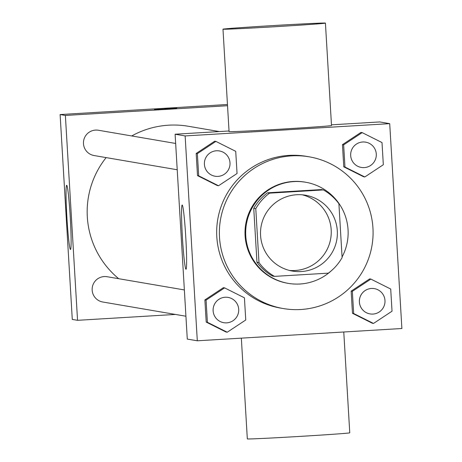 <?xml version="1.0" encoding="UTF-8"?>
<svg xmlns="http://www.w3.org/2000/svg" width="462" height="462" viewBox="0 0 462 462"><rect width="100%" height="100%" fill="white"/><g stroke="black" fill="none" stroke-linecap="round" stroke-linejoin="round"><path stroke-width="0.69" d="M302.35 194.82A38.479 38.427 -80.3 0 1 330.705 238.583A38.479 38.427 -80.3 0 1 289.426 270.432M296.662 194.739A38.479 38.427 -80.3 0 1 336.821 239.628A38.479 38.427 -80.3 0 1 292.458 271.079A38.479 38.427 -80.3 0 1 296.662 194.739M255.786 208.697L258.991 262.595A49.665 49.596 -80.3 0 0 274.503 276.38L328.332 273.146A49.665 49.596 -80.3 0 0 342.105 257.6L338.9 203.707A49.665 49.596 -80.3 0 0 323.383 189.922L269.56 193.156A49.665 49.596 -80.3 0 0 255.786 208.697L253.748 208.35L256.953 262.243L258.991 262.595M323.383 189.922L321.35 189.576L267.521 192.804L269.56 193.156M274.503 276.38L272.464 276.028A49.665 49.596 -80.3 0 1 256.953 262.243M253.748 208.35A49.665 49.596 -80.3 0 1 267.521 192.804M342.065 257.011A51.311 51.236 99.7 0 0 305.555 182.224A51.311 51.236 99.7 0 0 246.408 224.162A51.311 51.236 99.7 0 0 332.138 270.033M288.259 283.373L287.578 283.258A51.311 51.236 -80.3 0 1 293.185 181.468A51.311 51.236 -80.3 0 1 304.874 182.109L305.555 182.224M291.666 155.861A76.963 76.854 -80.3 0 1 371.979 245.64A76.963 76.854 -80.3 0 1 283.258 308.547A76.963 76.854 -80.3 0 1 291.666 155.861M283.258 308.547L280.538 308.079A76.963 76.854 -80.3 0 1 288.946 155.399A76.963 76.854 -80.3 0 1 306.485 156.358L309.199 156.826M370.871 279.088L369.681 278.886L351.16 291.129L352.477 313.305L372.314 323.238L373.504 323.446L392.024 311.203L390.708 289.027L370.871 279.088L352.35 291.331L353.667 313.507L373.504 323.446M224.596 287.878L223.406 287.67L204.885 299.913L206.202 322.089L226.039 332.028L227.229 332.23L245.749 319.987L244.433 297.811L224.596 287.878L206.075 300.115L207.392 322.291L227.229 332.23M197.303 340.794L401.888 328.505L389.714 123.649L185.135 135.932L197.303 340.794L187.283 339.079L175.11 134.223L185.135 135.932M362.168 132.617L360.978 132.415L342.457 144.652L343.774 166.834L363.617 176.767L364.807 176.969L383.327 164.732L382.005 142.556L362.168 132.617L343.647 144.86L344.964 167.036L364.807 176.969M215.893 141.401L214.703 141.199L196.183 153.442L197.499 175.618L217.336 185.551L218.526 185.753L237.046 173.516L235.73 151.34L215.893 141.401L197.372 153.644L198.689 175.82L218.526 185.753M331.468 124.832L379.695 121.933L389.714 123.649M229.037 130.983L175.11 134.223M182.178 205.03A32.173 1.686 86.6 0 1 185.776 237.237A32.173 1.686 86.6 0 1 186.013 269.254A32.173 1.686 86.6 0 1 182.403 237.243A32.173 1.686 86.6 0 1 182.155 205.03A32.173 1.686 86.6 0 1 182.178 205.03M325.421 23.1L331.508 125.531A51.311 0.624 176.6 0 1 280.33 129.198A51.311 0.624 176.6 0 1 229.071 131.612L222.984 29.187A51.311 0.624 176.6 0 1 271.489 25.676A51.311 0.624 176.6 0 1 325.421 23.1A51.311 0.624 176.6 0 1 274.243 26.767A51.311 0.624 176.6 0 1 222.984 29.187M241.343 338.149L247.326 438.9A51.311 0.624 -3.4 0 0 301.264 436.324A51.311 0.624 -3.4 0 0 349.763 432.813L343.774 331.993M131.734 135.949A86.712 86.585 -80.3 0 1 188.369 126.27L219.329 131.566M118.722 278.707A86.712 86.585 -80.3 0 1 106.145 157.6M175.658 143.463L98.429 130.255A12.826 12.809 99.7 0 0 83.639 140.737A12.826 12.809 99.7 0 0 94.104 155.544L177.223 169.756M185.926 316.227L102.807 302.015A12.826 12.809 -80.3 0 1 104.21 276.565A12.826 12.809 -80.3 0 1 107.132 276.726L184.361 289.934M227.535 105.717L65.379 115.454L77.547 320.316L175.439 314.437M227.46 104.504L60.112 114.553L72.286 319.415L77.547 320.316M60.112 114.553L65.379 115.454M66.667 185.279A32.173 1.686 86.6 0 1 70.27 217.487A32.173 1.686 86.6 0 1 70.507 249.503A32.173 1.686 86.6 0 1 66.898 217.492A32.173 1.686 86.6 0 1 66.649 185.279A32.173 1.686 86.6 0 1 66.667 185.279M165.038 108.865L176.836 108.299L165.038 108.865M154.435 109.633L176.831 108.304M215.049 176.224L215.055 176.224A12.826 12.809 -80.3 0 1 216.453 150.774A12.826 12.809 -80.3 0 1 219.369 150.935A12.826 12.809 -80.3 0 1 219.375 150.935A12.826 12.809 -80.3 0 1 229.839 165.737A12.826 12.809 -80.3 0 1 215.055 176.224L215.049 176.224A12.826 12.809 -80.3 0 1 216.447 150.774A12.826 12.809 -80.3 0 1 219.375 150.935L219.375 150.935M214.703 141.199L196.183 153.442L197.372 153.644M196.183 153.442L197.499 175.618L198.689 175.82M197.499 175.618L217.336 185.551M225.15 297.251A12.826 12.809 -80.3 0 1 228.072 297.407A12.826 12.809 -80.3 0 1 228.078 297.407A12.826 12.809 -80.3 0 1 238.542 312.214A12.826 12.809 -80.3 0 1 223.752 322.695A12.826 12.809 -80.3 0 1 223.747 322.695A12.826 12.809 -80.3 0 1 225.15 297.251M223.406 287.67L204.885 299.913L206.075 300.115M204.885 299.913L206.202 322.089L207.392 322.291M206.202 322.089L226.039 332.028M223.747 322.695L223.752 322.695A12.826 12.809 -80.3 0 1 225.156 297.251A12.826 12.809 -80.3 0 1 228.078 297.407L228.078 297.407M361.33 167.44L361.324 167.44A12.826 12.809 -80.3 0 1 362.728 141.99A12.826 12.809 -80.3 0 1 365.65 142.152L365.65 142.152A12.826 12.809 -80.3 0 1 376.12 156.953A12.826 12.809 -80.3 0 1 361.33 167.44A12.826 12.809 -80.3 0 1 362.734 141.99A12.826 12.809 -80.3 0 1 365.656 142.152L365.656 142.152M360.978 132.415L342.457 144.652L343.647 144.86M342.457 144.652L343.774 166.834L344.964 167.036M343.774 166.834L363.617 176.767M370.027 313.912L370.033 313.912A12.826 12.809 -80.3 0 1 371.431 288.467A12.826 12.809 -80.3 0 1 374.353 288.623L374.353 288.623A12.826 12.809 -80.3 0 1 384.817 303.43A12.826 12.809 -80.3 0 1 370.033 313.912L370.027 313.912A12.826 12.809 -80.3 0 1 371.431 288.461A12.826 12.809 -80.3 0 1 374.359 288.623L374.359 288.623M369.681 278.886L351.16 291.129L352.35 291.331M351.16 291.129L352.477 313.305L353.667 313.507M352.477 313.305L372.314 323.238"/></g></svg>
